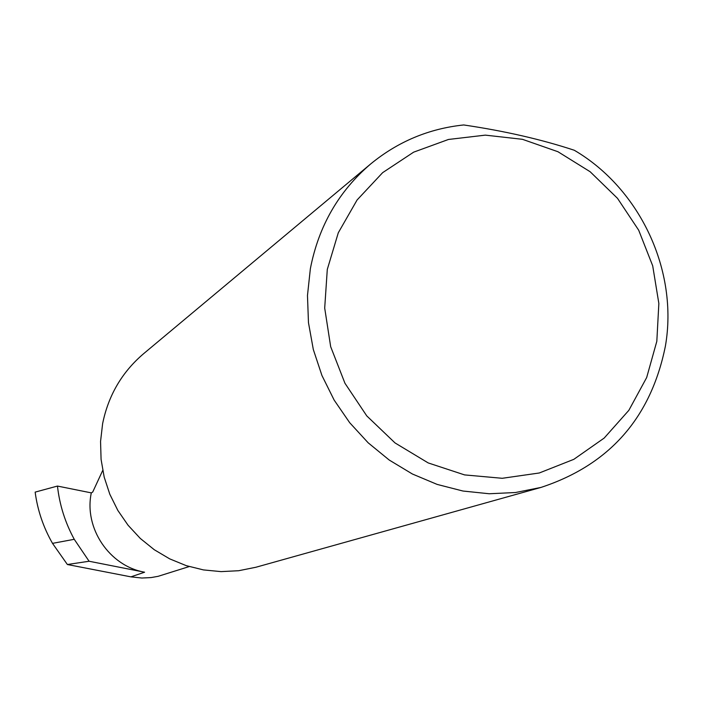 <?xml version="1.0" encoding="UTF-8"?>
<svg xmlns="http://www.w3.org/2000/svg" width="703" height="703" viewBox="0 0 703 703"><rect width="100%" height="100%" fill="white"/><g stroke="black" fill="none" stroke-linecap="round" stroke-linejoin="round"><path stroke-width="1.05" d="M91.302 492.882C83.815 528.085 109.343 566.047 144.59 572.207L89.096 561.249L74.254 539.306C65.159 522.619 59.562 504.868 57.461 486.063L91.302 492.882L92.717 492.047L102.708 470.465M656.822 341.306L658.852 303.459L652.7 265.822L638.693 230.206L617.498 198.325L590.142 171.734L557.945 151.725L522.426 139.308L485.325 135.134L448.452 139.466L413.636 152.164L382.643 172.657L357.089 199.977L338.292 232.781L327.29 269.434L324.698 308.072L330.674 346.684L344.953 383.267L366.781 415.912L395.024 442.925L428.197 462.925L464.56 474.903L502.232 478.295L539.28 472.987L573.833 459.331L604.185 438.066L628.851 410.324L646.681 377.529L656.822 341.306M574.298 150.257C640.292 188.984 678.465 270.919 665.407 346.061C650.952 417.749 609.475 464.868 540.985 487.425L515.422 492.531L489.226 493.752L462.943 491.028L437.152 484.411L412.397 474.007L389.242 460.052L368.179 442.82L349.681 422.688L334.153 400.095L321.948 375.525L313.318 349.523L308.468 322.651L307.475 295.506L310.366 268.687C318.635 226.12 338.749 191.207 370.701 163.94C397.863 141.637 428.865 128.64 463.708 124.958C504.482 130.96 541.345 139.396 574.298 150.257M540.985 487.425L255.91 567.251L238.677 570.722L221.076 571.618L203.457 569.913L186.216 565.634L169.704 558.867L154.3 549.746L140.319 538.463L128.078 525.255L117.832 510.422L109.817 494.262L104.193 477.135L101.083 459.41L100.555 441.475L102.612 423.707C108.341 395.473 121.971 372.159 143.526 353.767L370.701 163.94M89.096 561.249L67.383 564.518L52.505 543.357L74.254 539.306M52.505 543.357C43.322 527.276 37.54 510.193 35.15 492.118L57.461 486.063M189.195 566.574L158.122 576.319L151.101 577.576L141.865 578.033L130.899 576.855L67.383 564.518M144.59 572.207L130.899 576.855"/></g></svg>
